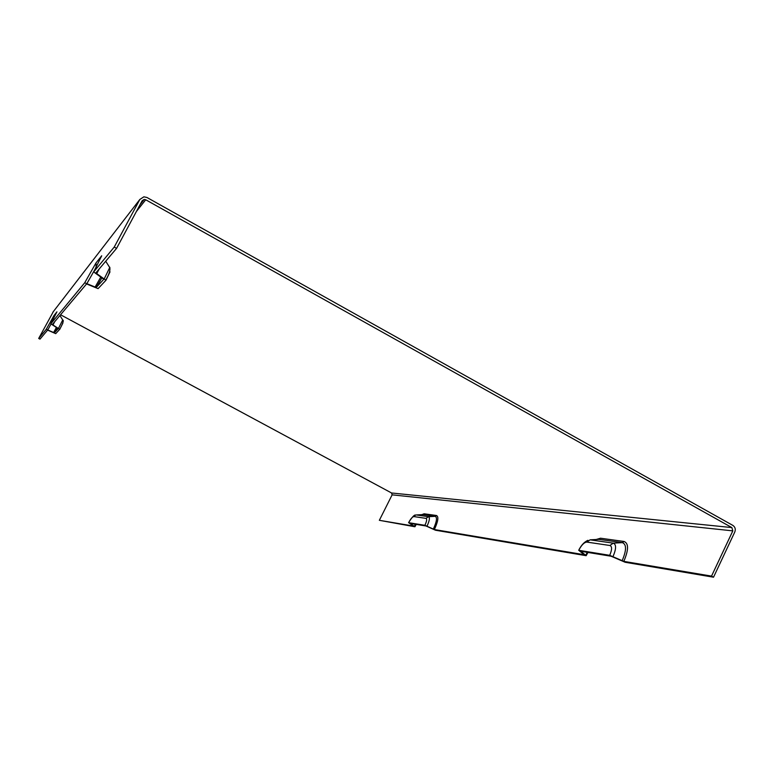 <?xml version="1.0" encoding="UTF-8"?>
<svg xmlns="http://www.w3.org/2000/svg" width="774" height="774" viewBox="0 0 774 774"><rect width="100%" height="100%" fill="white"/><g stroke="black" fill="none" stroke-linecap="round" stroke-linejoin="round"><path stroke-width="1.16" d="M53.88 318.046L54.045 315.453L46.256 329.308L54.374 332.849L58.214 328.631L50.794 323.813L84.695 282.8L96.218 287.483L103.813 279.259L93.673 271.935L114.233 247.061L116.584 248.348L95.821 272.961L105.951 280.265L98.085 288.634L86.553 283.942L52.303 324.548L59.704 329.318L55.728 333.652L47.611 330.111L39.987 339.138L38.7 338.451L53.406 311.525M713.531 577.201L625.218 562.282L611.112 556.235L580.79 551.281L586.141 555.684L435.491 530.229L426.029 525.991L410.065 523.388L414.912 526.755L379.347 520.312L413.461 526.049L408.614 522.673L424.897 525.314L434.369 529.551L584.109 554.706L578.739 550.295L609.699 555.326L623.815 561.373L711.529 576.108L713.531 577.201L734.807 531.97C735.803 529.203 735.165 527.017 732.881 525.411L146.954 197.486L143.877 196.819L139.842 199.45L114.233 247.061M46.256 329.308L38.7 338.451M711.529 576.108L732.823 530.867L731.856 527.578L145.725 199.769L136.398 211.486M379.347 520.312L392.128 494.847L391.567 492.98L731.856 527.578M116.584 248.348L142.164 200.756L144.206 199.431L145.725 199.769M60.556 314.766L391.567 492.98M52.942 325.041L54.79 321.597M62.733 319.943L58.466 328.418M96.673 273.735L99.246 268.907M109.84 267.291L104.296 278.737M597.47 539.42L600.537 538.211L596.212 539.497M622.132 560.753C626.582 550.343 626.65 544.306 622.354 542.632L613.269 543.154L590.117 539.836L598.912 539.343L622.354 542.632L624.028 541.471L600.537 538.211M623.815 561.373C628.691 549.927 628.769 543.29 624.028 541.471M613.018 556.554C616.317 548.863 616.404 544.403 613.269 543.154L609.902 545.496C612.195 546.415 612.118 549.695 609.699 555.326M422.343 514.633L424.113 513.791L421.82 514.662M433.305 529.135C436.729 521.676 437.378 517.419 435.24 516.345L428.496 516.693L416.306 514.942L422.894 514.604L435.24 516.345L436.488 515.503L424.113 513.791M434.369 529.551C438.132 521.366 438.839 516.684 436.488 515.503M427.016 526.156C429.56 520.65 430.054 517.496 428.496 516.693L426 518.367C427.132 518.967 426.764 521.279 424.897 525.314M408.614 522.673C410.665 518.812 412.416 516.78 413.867 516.577L415.628 515.049C414.4 514.584 412.049 517.119 408.575 522.663M413.867 516.577L426 518.367M578.739 550.295C581.535 545.012 584.244 542.274 586.856 542.09L590.117 539.836M586.856 542.09L609.902 545.496M59.733 329.395L62.849 323.174M105.97 280.227L110.014 271.848M415.425 524.259L414.39 526.204M587.253 552.336L585.841 554.997M47.814 329.859L50.987 324.064M50.794 323.813L56.937 311.835L54.045 315.453M93.673 271.935L101.704 255.788L95.995 262.937L84.695 282.8M139.842 199.45L52.855 312.241M86.959 283.468L96.063 267.456M96.15 267.301L95.995 262.937M100.784 277.044L95.076 287.144M732.823 530.867L392.128 494.847M96.218 287.483L101.926 277.798M54.374 332.849L57.121 327.895M56.405 327.46L53.58 332.568M59.704 329.318C62.946 323.339 63.971 320.243 62.762 320.03L59.917 315.521M95.879 273.116L96.208 272.506M105.845 279.956C108.989 274.538 110.324 270.465 109.84 267.736L105.719 261.225M578.7 550.295C581.148 545.322 584.215 541.994 587.921 540.31M415.009 526.649L416.219 524.395M586.344 555.384L587.921 552.452M140.046 204.704L144.206 199.431"/></g></svg>

